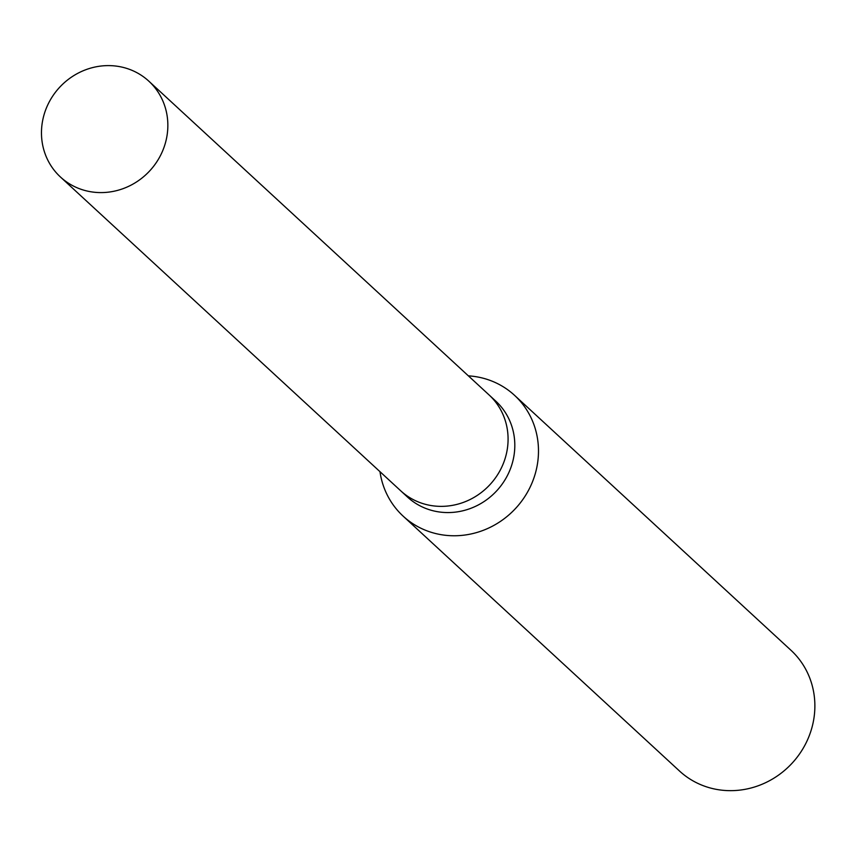 <?xml version="1.0" encoding="UTF-8"?>
<svg xmlns="http://www.w3.org/2000/svg" width="856" height="856" viewBox="0 0 856 856"><rect width="100%" height="100%" fill="white"/><g stroke="black" fill="none" stroke-linecap="round" stroke-linejoin="round"><path stroke-width="1.28" d="M400.298 490.413A65.184 61.439 -47.3 0 0 400.704 490.798L407.424 496.994A65.184 61.439 -47.3 0 0 470.019 508.625A65.184 61.439 -47.3 0 0 513.482 458.356A65.184 61.439 -47.3 0 0 495.806 401.164L489.086 394.958A65.184 61.439 -47.3 0 0 488.669 394.584M489.086 394.958A65.184 61.439 -47.3 0 1 506.752 452.15A65.184 61.439 -47.3 0 1 463.289 502.429A65.184 61.439 -47.3 0 1 400.704 490.788A65.184 61.439 -47.3 0 0 463.289 502.429A65.184 61.439 -47.3 0 0 506.752 452.15A65.184 61.439 -47.3 0 0 489.086 394.958L148.848 81.181A65.184 61.439 -47.3 0 0 86.263 69.55A65.184 61.439 -47.3 0 0 42.8 119.819A65.184 61.439 -47.3 0 0 60.466 177.021A65.184 61.439 -47.3 0 0 123.061 188.652A65.184 61.439 -47.3 0 0 166.524 138.372A65.184 61.439 -47.3 0 0 148.848 81.181M379.978 471.677A82.165 77.447 -47.3 0 0 403.133 516.136A82.165 77.447 -47.3 0 0 482.024 530.795A82.165 77.447 -47.3 0 0 536.808 467.43A82.165 77.447 -47.3 0 0 514.542 395.333A82.165 77.447 -47.3 0 0 468.36 375.848M403.133 516.136L679.525 771.031A82.165 77.447 -47.3 0 0 758.416 785.69A82.165 77.447 -47.3 0 0 813.2 722.325A82.165 77.447 -47.3 0 0 790.923 650.228L514.542 395.333M400.704 490.788L60.466 177.021"/></g></svg>

